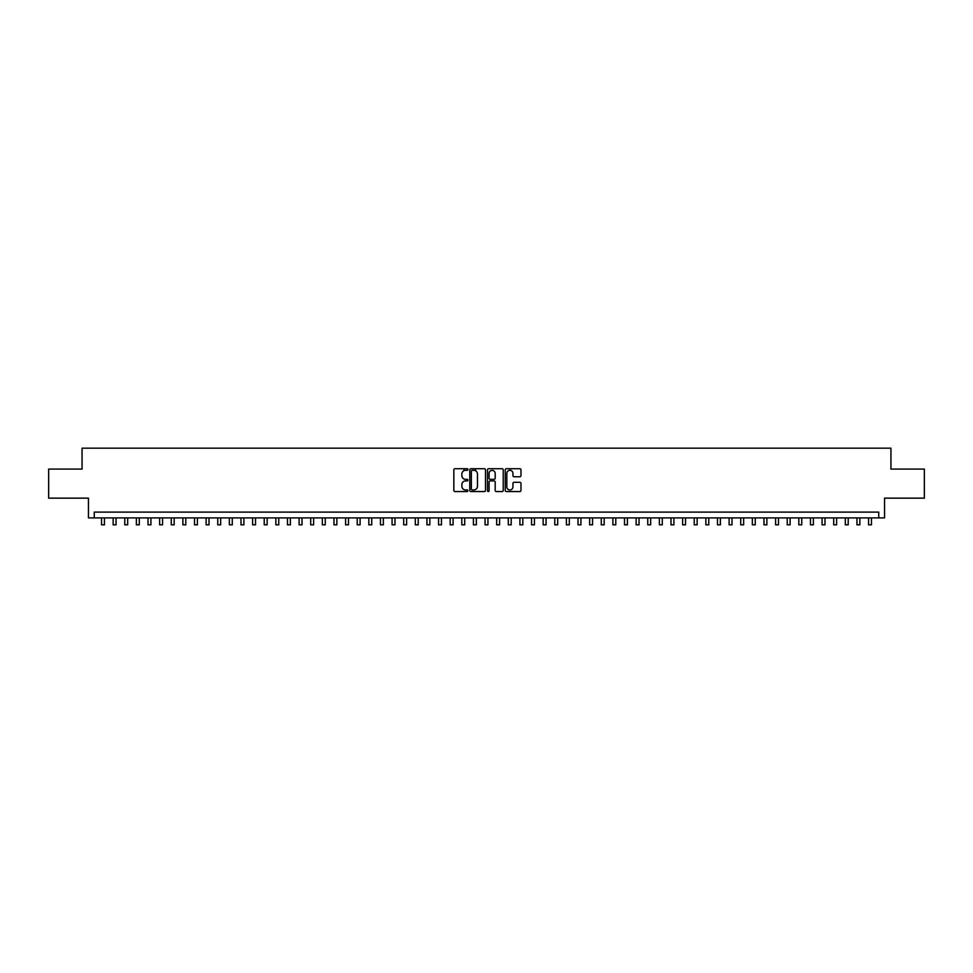 <?xml version="1.0" encoding="UTF-8"?>
<svg xmlns="http://www.w3.org/2000/svg" width="973" height="973" viewBox="0 0 973 973"><rect width="100%" height="100%" fill="white"/><g stroke="black" fill="none" stroke-linecap="round" stroke-linejoin="round"><path stroke-width="1.46" d="M467.904 469.533A0.803 0.803 0 0 0 467.113 468.731L454.987 468.731A1.143 1.143 0 0 0 453.844 469.874L453.844 490.404A1.143 1.143 0 0 0 454.987 491.547L467.113 491.547A0.803 0.803 0 0 0 467.904 490.745A0.803 0.803 0 0 0 467.113 489.942L465.544 489.942A3.649 3.649 0 0 1 461.883 486.293L461.883 484.59A3.649 3.649 0 0 1 465.544 480.93L467.113 480.93A0.803 0.803 0 0 0 467.904 480.139A0.803 0.803 0 0 0 467.113 479.336L465.544 479.336A3.649 3.649 0 0 1 461.883 475.688L461.883 473.973A3.649 3.649 0 0 1 465.544 470.324L467.113 470.324A0.803 0.803 0 0 0 467.904 469.533M519.837 476.77A1.143 1.143 0 0 0 520.981 475.627L520.981 469.874A1.143 1.143 0 0 0 519.837 468.731L506.374 468.731A1.143 1.143 0 0 0 505.242 469.874L505.242 490.404A1.143 1.143 0 0 0 506.374 491.547L519.837 491.547A1.143 1.143 0 0 0 520.981 490.404L520.981 483.447A1.143 1.143 0 0 0 519.837 482.304L514.072 482.304A1.143 1.143 0 0 0 512.941 483.447L512.941 486.901A3.053 3.053 0 0 1 509.888 489.942A3.053 3.053 0 0 1 506.836 486.901L506.836 473.377A3.053 3.053 0 0 1 509.888 470.324A3.053 3.053 0 0 1 512.941 473.377L512.941 475.627A1.143 1.143 0 0 0 514.072 476.77L519.837 476.77M878.741 517.904L884.542 517.904L884.542 498.152L924.35 498.152L924.35 469.095L890.94 469.095L890.94 448.176L82.06 448.176L82.06 469.095L48.65 469.095L48.65 498.152L88.458 498.152L88.458 517.904L878.741 517.904L878.741 512.102L94.259 512.102L94.259 517.904M485.503 469.874A1.143 1.143 0 0 0 484.359 468.731L470.896 468.731A1.143 1.143 0 0 0 469.764 469.874L469.764 490.404A1.143 1.143 0 0 0 470.896 491.547L484.359 491.547A1.143 1.143 0 0 0 485.503 490.404L485.503 469.874M488.641 468.731L502.104 468.731A1.143 1.143 0 0 1 503.236 469.874L503.236 490.404A1.143 1.143 0 0 1 502.104 491.547L496.339 491.547A1.143 1.143 0 0 1 495.196 490.404L495.196 482.073A1.143 1.143 0 0 0 494.053 480.93L490.234 480.93A1.143 1.143 0 0 0 489.091 482.073L489.091 490.745A0.803 0.803 0 0 1 488.3 491.547A0.803 0.803 0 0 1 487.497 490.745L487.497 469.874A1.143 1.143 0 0 1 488.641 468.731M472.16 470.324A0.803 0.803 0 0 0 471.358 471.127L471.358 489.151A0.803 0.803 0 0 0 472.16 489.942L473.815 489.942A3.649 3.649 0 0 0 477.463 486.293L477.463 473.973A3.649 3.649 0 0 0 473.815 470.324L472.16 470.324M495.196 473.437A3.053 3.053 0 0 0 492.143 470.385A3.053 3.053 0 0 0 489.091 473.437L489.091 478.193A1.143 1.143 0 0 0 490.234 479.336L494.053 479.336A1.143 1.143 0 0 0 495.196 478.193L495.196 473.437M101.533 517.904L101.533 524.824L104.439 524.824L104.439 517.904M113.148 517.904L113.148 524.824L116.055 524.824L116.055 517.904M124.775 517.904L124.775 524.824L127.682 524.824L127.682 517.904M136.39 517.904L136.39 524.824L139.297 524.824L139.297 517.904M148.018 517.904L148.018 524.824L150.924 524.824L150.924 517.904M159.633 517.904L159.633 524.824L162.54 524.824L162.54 517.904M171.26 517.904L171.26 524.824L174.167 524.824L174.167 517.904M182.875 517.904L182.875 524.824L185.782 524.824L185.782 517.904M194.503 517.904L194.503 524.824L197.41 524.824L197.41 517.904M206.13 517.904L206.13 524.824L209.025 524.824L209.025 517.904M217.745 517.904L217.745 524.824L220.652 524.824L220.652 517.904M229.373 517.904L229.373 524.824L232.279 524.824L232.279 517.904M240.988 517.904L240.988 524.824L243.895 524.824L243.895 517.904M252.615 517.904L252.615 524.824L255.522 524.824L255.522 517.904M264.23 517.904L264.23 524.824L267.137 524.824L267.137 517.904M275.858 517.904L275.858 524.824L278.764 524.824L278.764 517.904M287.473 517.904L287.473 524.824L290.38 524.824L290.38 517.904M299.1 517.904L299.1 524.824L302.007 524.824L302.007 517.904M310.715 517.904L310.715 524.824L313.622 524.824L313.622 517.904M322.343 517.904L322.343 524.824L325.25 524.824L325.25 517.904M333.97 517.904L333.97 524.824L336.865 524.824L336.865 517.904M345.585 517.904L345.585 524.824L348.492 524.824L348.492 517.904M357.213 517.904L357.213 524.824L360.107 524.824L360.107 517.904M368.828 517.904L368.828 524.824L371.735 524.824L371.735 517.904M380.455 517.904L380.455 524.824L383.362 524.824L383.362 517.904M392.07 517.904L392.07 524.824L394.977 524.824L394.977 517.904M403.698 517.904L403.698 524.824L406.605 524.824L406.605 517.904M415.313 517.904L415.313 524.824L418.22 524.824L418.22 517.904M426.94 517.904L426.94 524.824L429.847 524.824L429.847 517.904M438.555 517.904L438.555 524.824L441.462 524.824L441.462 517.904M450.183 517.904L450.183 524.824L453.09 524.824L453.09 517.904M463.951 470.689L463.951 468.731M461.798 517.904L461.798 524.824L464.705 524.824L464.705 517.904M475.578 470.786L475.578 468.731M473.425 517.904L473.425 524.824L476.332 524.824L476.332 517.904M485.053 517.904L485.053 524.824L487.947 524.824L487.947 517.904M496.668 517.904L496.668 524.824L499.575 524.824L499.575 517.904M510.436 470.373L510.436 468.731M508.295 517.904L508.295 524.824L511.202 524.824L511.202 517.904M519.91 517.904L519.91 524.824L522.817 524.824L522.817 517.904M531.538 517.904L531.538 524.824L534.445 524.824L534.445 517.904M543.153 517.904L543.153 524.824L546.06 524.824L546.06 517.904M554.78 517.904L554.78 524.824L557.687 524.824L557.687 517.904M566.395 517.904L566.395 524.824L569.302 524.824L569.302 517.904M578.023 517.904L578.023 524.824L580.93 524.824L580.93 517.904M589.638 517.904L589.638 524.824L592.545 524.824L592.545 517.904M601.265 517.904L601.265 524.824L604.172 524.824L604.172 517.904M612.893 517.904L612.893 524.824L615.787 524.824L615.787 517.904M624.508 517.904L624.508 524.824L627.415 524.824L627.415 517.904M636.135 517.904L636.135 524.824L639.03 524.824L639.03 517.904M647.75 517.904L647.75 524.824L650.657 524.824L650.657 517.904M659.378 517.904L659.378 524.824L662.285 524.824L662.285 517.904M670.993 517.904L670.993 524.824L673.9 524.824L673.9 517.904M682.62 517.904L682.62 524.824L685.527 524.824L685.527 517.904M694.236 517.904L694.236 524.824L697.142 524.824L697.142 517.904M705.863 517.904L705.863 524.824L708.77 524.824L708.77 517.904M717.478 517.904L717.478 524.824L720.385 524.824L720.385 517.904M729.105 517.904L729.105 524.824L732.012 524.824L732.012 517.904M740.721 517.904L740.721 524.824L743.627 524.824L743.627 517.904M752.348 517.904L752.348 524.824L755.255 524.824L755.255 517.904M763.975 517.904L763.975 524.824L766.87 524.824L766.87 517.904M775.59 517.904L775.59 524.824L778.497 524.824L778.497 517.904M787.218 517.904L787.218 524.824L790.125 524.824L790.125 517.904M798.833 517.904L798.833 524.824L801.74 524.824L801.74 517.904M810.46 517.904L810.46 524.824L813.367 524.824L813.367 517.904M822.076 517.904L822.076 524.824L824.982 524.824L824.982 517.904M833.703 517.904L833.703 524.824L836.61 524.824L836.61 517.904M845.318 517.904L845.318 524.824L848.225 524.824L848.225 517.904M856.945 517.904L856.945 524.824L859.852 524.824L859.852 517.904M868.561 517.904L868.561 524.824L871.467 524.824L871.467 517.904"/></g></svg>
